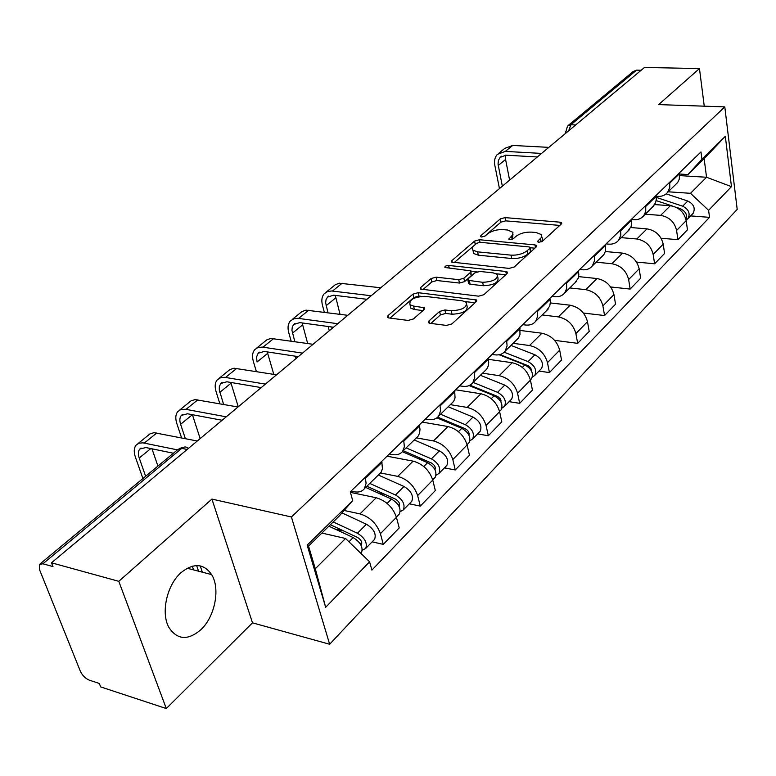 <?xml version="1.0" encoding="UTF-8"?>
<svg xmlns="http://www.w3.org/2000/svg" width="776" height="776" viewBox="0 0 776 776"><rect width="100%" height="100%" fill="white"/><g stroke="black" fill="none" stroke-linecap="round" stroke-linejoin="round"><path stroke-width="1.16" d="M538.874 242.277L542.346 241.326L561.3 224.021L561.591 222.761L559.933 222.169L505.06 217.619L500.287 218.919L480.8 235.71L480.567 236.661L481.595 237.029L485.01 236.098L487.561 233.886C491.722 230.841 496.902 229.415 503.1 229.628L507.649 230.026L512.926 232.305L512.703 234.75L508.823 239.231L509.9 239.619L513.343 238.678L515.865 236.438C519.998 233.343 525.226 231.908 531.56 232.131L536.216 232.538L541.57 234.672L541.532 237.369L537.943 240.919L537.739 241.869L538.874 242.277M200.877 629.705C215.01 616.639 220.471 588.528 211.635 574.599C203.749 563.347 193.534 562.707 181.002 572.688C166.879 584.939 160.642 613.098 168.945 627.493C177.287 639.957 187.928 640.695 200.877 629.705M428.944 320.973L428.643 322.787L430.03 323.301L446.462 325.435L451.855 323.931L476.289 301.621L476.58 299.953L418.167 292.688L413.007 294.114L387.971 315.677L387.641 317.481L388.921 317.947L408.108 320.449L413.433 318.965L424.162 309.508L424.482 307.762L413.608 306.084L410.029 304.774C408.933 299.779 413.86 296.956 424.802 296.335L462.302 300.797L466.25 302.271C467.317 307.354 462.321 310.187 451.273 310.749L444.91 309.954L439.614 311.428L428.944 320.973L429.458 323.185M291.417 516.981L211.926 499.084L118.796 581.321L51.488 562.794L644.497 67.454L699.457 68.569L658.649 104.605L724.794 106.884L291.417 516.981L329.655 644.255L737.2 209.404L724.794 106.884M509.134 268.399L514.236 266.983L536.284 246.855L536.575 245.488L534.955 244.896L479.461 239.736L474.563 241.074L451.923 260.581L451.593 262.075L509.134 268.399M507.058 273.54L483.855 294.715L478.608 296.17L420.417 289.07L420.757 287.43L431.049 278.565L436.131 277.168L458.732 279.661L463.854 278.245L470.469 272.395L470.78 270.863L444.91 267.487C444.706 266.294 445.957 265.615 448.654 265.46L505.777 271.454L507.339 272.036L507.058 273.54M118.796 581.321L166.306 708.546L100.676 686.905L99.309 683.452L89.444 680.222C85.447 678.544 82.421 675.557 80.355 671.25L39.469 569.506L39.392 564.482L42.903 563.793L52.991 566.587L51.488 562.794M166.306 708.546L252.491 622.837L329.655 644.255M568.294 125.402L633.235 71.489L636.562 70.141L570.903 124.742L568.682 130.785M641.16 70.247L636.562 70.141M704.259 106.176L699.457 68.569M675.489 184.669L677.807 182.244L679.262 179.217L679.543 172.699M645.263 214.205L660.599 215.379C669.193 216.892 674.528 221.926 676.594 230.472L686.188 220.656C684.17 212.158 678.884 207.182 670.338 205.718L654.731 204.573M686.188 220.656L687.458 229.812L677.914 239.687L661.094 238.242M669.736 182.205L669.795 187.414L667.632 192.341C665.226 195.251 661.947 196.6 657.805 196.386L656.157 196.27M676.594 230.472L677.914 239.687M652.034 207.58L655.594 202.749L656.302 199.296L656.04 195.474M636.524 262.065L654.595 263.801L664.586 253.461L663.218 244.168C661.084 235.545 655.691 230.443 647.009 228.871L630.704 227.523M645.758 205.436L645.739 211.411L643.721 215.699C641.315 218.628 638.008 219.967 633.808 219.705L631.431 219.521M621.275 237.64L636.824 238.989C645.545 240.608 650.996 245.759 653.179 254.45L654.595 263.801M627.474 231.588L631.033 226.718L631.712 223.226L631.412 219.346M610.673 286.975L630.17 289.06L640.646 278.225L639.162 268.797C636.921 260.028 631.392 254.8 622.595 253.121L605.377 251.521M620.625 229.803L620.8 235.157L618.666 240.182C616.26 243.131 612.924 244.45 608.665 244.139L606.066 243.906M596.152 262.191L611.915 263.724C620.771 265.46 626.348 270.737 628.638 279.564L630.17 289.06M601.71 256.759L604.048 254.305L605.474 251.191L605.571 244.391M583.407 313.048L604.562 315.541L615.543 304.182L613.942 294.608C611.585 285.704 605.93 280.34 596.996 278.535L578.624 276.625M594.251 255.362L594.474 260.804L592.379 265.877C589.964 268.835 586.607 270.135 582.291 269.776L579.653 269.514M569.817 287.925L585.793 289.661C594.785 291.524 600.488 296.936 602.903 305.909L604.562 315.541M574.657 283.191L578.198 278.274L578.818 274.694L578.43 270.698M554.597 340.344L577.674 343.351L589.207 331.42L587.481 321.7C584.988 312.641 579.206 307.15 570.137 305.21L550.31 302.921M566.528 282.231L566.703 288.468L564.753 292.862C562.348 295.84 558.953 297.111 554.578 296.704L551.911 296.403M542.172 314.94L558.361 316.899C567.489 318.887 573.338 324.446 575.889 333.564L577.674 343.351M546.217 310.982L549.747 306.035L550.33 302.427L549.883 298.362M539 371.083L549.418 372.577L561.543 360.035L559.68 350.16C557.042 340.955 551.115 335.319 541.91 333.234L520.298 330.46M537.361 310.507L537.729 316.094L535.702 321.264C533.296 324.242 529.882 325.493 525.449 325.008L522.743 324.669M513.12 343.322L529.533 345.524C538.796 347.667 544.781 353.371 547.487 362.644L549.418 372.577M516.283 340.237L518.63 337.773L519.988 334.582L519.823 327.491M509.114 401.667L519.668 403.336L532.443 390.124L530.425 380.114C527.632 370.753 521.569 364.953 512.218 362.722L488.376 359.337M506.631 340.286L507.077 345.96L505.098 351.169C502.702 354.147 499.259 355.369 494.768 354.826L492.023 354.438M482.546 373.198L499.191 375.662C508.59 377.96 514.721 383.829 517.582 393.257L519.668 403.336M484.728 371.064L486.688 369.153L488.211 366.088L488.705 362.392L488.133 358.211M477.628 433.891L488.327 435.753L501.791 421.824L499.608 411.658C496.65 402.133 490.432 396.177 480.945 393.772L455.551 389.795M474.204 371.714L474.747 377.475L472.817 382.714C470.44 385.701 466.977 386.875 462.418 386.254L459.644 385.827M450.342 404.665L467.2 407.419C476.745 409.893 483.041 415.926 486.067 425.51L488.327 435.753M451.428 403.607L453.747 401.153L455.046 397.923L454.668 390.648M444.405 467.899L455.25 469.955L469.47 455.26L467.103 444.929C463.961 435.249 457.578 429.118 447.956 426.528L422.222 422.095M439.943 404.926L440.584 410.756L438.712 416.033C436.364 419.011 432.882 420.155 428.265 419.447L425.452 418.962M416.363 437.868L433.445 440.943C443.135 443.61 449.585 449.818 452.806 459.567L455.25 469.955M416.217 438.013L418.157 436.122L419.612 433.027L420 429.254L419.273 424.947M409.301 503.818L420.301 506.107L435.326 490.568L432.765 480.092C429.429 470.246 422.871 463.932 413.104 461.138L387.04 456.191M403.685 440.06L404.364 446.743L402.637 451.283C400.319 454.261 396.817 455.347 392.152 454.552L389.29 454.009M380.453 472.953L397.758 476.377C407.594 479.258 414.219 485.65 417.643 495.563L420.301 506.107M378.94 474.437L381.229 472.012L382.432 468.752L381.782 461.284M372.15 541.842L383.295 544.383L399.213 527.923L396.429 517.282C392.879 507.271 386.147 500.762 376.224 497.755L350.432 492.372M365.244 477.318L366.117 483.312L364.41 488.637C362.13 491.596 358.619 492.624 353.885 491.732L350.995 491.13M344.117 510.453L359.977 513.896C369.958 517 376.767 523.596 380.415 533.684L383.295 544.383M668.184 191.798L690.504 193.311L706.548 177.258L704.142 158.702L687.963 174.551L679.727 174.047M679.795 175.619L706.548 177.258L731.467 186.647L708.604 210.335L690.504 193.311M687.963 174.551L701.931 159.216L725.327 136.343L731.467 186.647M369.589 561.795L325.668 607.317L307.16 545.13L352.702 500.607L339.219 516.059L308.557 546.081L315.298 568.76L345.553 538.486L369.589 561.795L371.888 570.127L709.526 217.348L708.604 210.335M701.931 159.216L700.98 151.921L350.277 491.829L352.702 500.607M211.926 499.084L252.491 622.837M345.553 538.486L321.865 533.054M690.611 215.903L709.526 217.348M725.327 136.343L704.142 158.702M308.557 546.081L307.16 545.13M315.298 568.76L325.668 607.317M540.435 238.659L541.047 242.015L541.939 241.026L542.599 239.134L541.813 236.787M512.325 239.25L513.014 234.129M559.787 225.409L505.709 220.859L500.937 222.159L484.34 236.515M476.037 243.848L454.057 262.695M534.839 248.174L530.183 247.738M529.843 248.281L530.047 247.321L528.922 246.904L480.15 242.325L476.716 243.266L472.972 246.681L472.225 248.718L472.943 250.182L477.618 251.86L511.103 255.149C517.582 255.411 522.937 253.936 527.156 250.716L529.843 248.281L530.483 251.647L530.144 247.864M473.321 250.512L473.641 253.5L478.326 255.188L477.618 251.86M530.483 251.647L527.816 254.082C523.596 257.312 518.252 258.786 511.772 258.515L478.326 255.188M422.842 289.69L431.815 281.93L431.049 278.565M470.964 271.736L471.187 275.771L464.581 281.639L459.47 283.046L436.898 280.524L431.815 281.93M470.954 271.086L477.104 271.745M496.456 273.802L505.7 274.782M482.643 282.299C493.187 281.766 498.047 279.127 497.232 274.374L493.119 272.851L479.937 271.454L474.844 272.861L468.238 278.73L467.938 280.301L482.643 282.299L483.361 285.723C493.895 285.199 498.755 282.551 497.93 277.789L497.717 276.77M468.471 282.784L468.665 283.696L470.14 284.239L469.402 280.834M483.361 285.723L470.14 284.239M466.842 304.978L467.006 305.734C468.074 310.837 463.088 313.669 452.049 314.222L445.696 313.426L440.399 314.901L430.913 323.417M410.203 305.521L410.834 308.198L414.423 309.508L413.608 306.084M422.949 310.575L414.423 309.508M421.077 296.335L418.962 296.083L413.802 297.509L389.998 318.092M475.038 302.766L465.251 301.602M656.157 200.596L672.375 206.009M675.712 207.124L680.232 208.637C685.78 211.363 687.749 215.233 686.13 220.258M656.283 197.395L682.667 206.183C688.632 209.268 690.436 213.361 688.099 218.473L686.246 220.025M666.157 193.864L687.798 201.032C693.725 204.088 695.519 208.172 693.181 213.274L692.24 214.234M502.344 186.201L498.047 164.114L498.425 160.351L500.151 157.363L506.068 155.19L537.322 156.975M548.011 147.324L512.693 145.451L504.769 148.381L499.24 152.833M541.58 153.415L505.331 151.398L497.397 154.317C494.865 157.111 494.002 160.758 494.807 165.239L499.453 188.607M509.609 180.129L505.583 159.468L505.574 155.171M499.143 354.758L524.848 364.904C531.512 368.707 533.762 373.285 531.599 378.659L530.638 379.629M524.324 364.701L526.254 364.972M499.919 354.574L528.262 365.787L530.881 368.299L531.492 370.986M504.167 352.217L528.097 361.635C534.751 365.418 536.992 369.997 534.819 375.361L532.355 377.126M510.977 345.417L534.916 354.777C541.541 358.522 543.763 363.081 541.58 368.435L540.63 369.415M327.967 312.709L325.658 302.853L326.046 299.643L327.472 297.13L333.573 295.19L366.932 299.303M380.744 287.77L339.413 283.211L335.339 284.685L326.133 292.174M371.19 295.753L331.769 290.981L327.85 291.407L324.3 293.648C321.846 296.49 321.235 300.36 322.457 305.259L324.329 312.233M328.151 326.512L329.286 330.751M332.138 328.364L331.779 327.006M340.034 314.299L335.31 295.404M469.131 385.585L494.147 395.779C500.947 399.727 503.284 404.393 501.17 409.796L500.219 410.766M491.033 394.509L494.002 394.974M469.965 385.177L497.833 396.555L500.345 398.893L501.063 402.24M473.127 382.403L497.571 392.336C504.352 396.264 506.689 400.93 504.565 406.323L501.946 408.118M480.412 375.293L504.759 385.109C511.51 388.999 513.819 393.645 511.685 399.039L510.734 400.009M294.812 341.615L291.941 330.256L292.28 327.006L293.668 324.494L299.788 322.612L333.486 327.239M347.764 315.318L306.016 310.138L301.932 311.564L292.242 319.45M337.725 323.699L297.906 318.325L293.959 318.703L290.418 320.915C287.993 323.767 287.44 327.666 288.75 332.632L291.136 341.081M295.404 356.194L296.054 358.512M307.674 343.496L302.136 322.932M436.888 417.847L461.778 428.333C468.714 432.436 471.148 437.198 469.092 442.63L468.141 443.6M455.677 425.762L459.838 426.47M437.712 417.158L465.212 428.73C468.229 430.428 469.47 432.562 468.946 435.142M440.525 414.258L465.387 424.695C472.312 428.779 474.737 433.541 472.671 438.964L469.897 440.778M448.208 406.76L472.972 417.071C479.859 421.125 482.265 425.859 480.179 431.272L479.238 432.242M273.802 374.362L267.681 353.342L257.06 361.994L256.546 357.009L258.146 353.245L264.267 351.441L298.294 356.64M313.077 344.292L270.921 338.433L266.837 339.82L256.613 348.133M302.504 353.119L262.298 347.076L257.748 347.6L254.809 349.588C252.413 352.43 251.928 356.368 253.345 361.403L256.352 371.529M267.681 353.342L267.332 351.906M402.327 451.68L427.595 462.7C434.676 466.977 437.218 471.837 435.22 477.288L434.288 478.249M418.041 458.538L423.57 459.576M403.219 450.71L431.301 462.942C434.608 464.911 435.84 467.2 435.006 469.82M406.12 447.878L431.417 458.868C438.479 463.117 441.01 467.967 439.003 473.418L436.044 475.242M414.229 439.953L439.42 450.808C446.452 455.027 448.955 459.858 446.937 465.299L445.996 466.26M223.604 404.403L219.307 390.066L219.307 386.642L220.753 383.509L226.883 381.782L261.221 387.602M276.537 374.808L233.993 368.202L229.909 369.541L219.113 378.319M265.295 384.101L224.807 377.34L220.83 377.602L217.328 379.755C214.981 382.587 214.564 386.555 216.087 391.676L219.87 403.724M238.261 406.779L230.792 382.442M365.671 487.406L391.453 499.055C398.67 503.508 401.328 508.474 399.417 513.935L398.486 514.895M377.873 492.915L384.974 494.38M366.883 486.222L395.45 499.113C398.903 501.248 400.173 503.624 399.242 506.243L399.087 506.437M369.764 483.409L395.488 494.991C402.695 499.424 405.344 504.381 403.413 509.842L400.232 511.665M378.339 475.028L403.957 486.474C411.135 490.859 413.753 495.786 411.813 501.257L410.873 502.208M185.348 438.615L180.614 424.288C179.411 420.446 179.654 417.488 181.351 415.402L187.472 413.773L222.111 420.272M238.009 406.993L195.077 399.582L191.003 400.852L179.595 410.126M225.612 416.712L185.299 409.243L180.711 409.621L177.83 411.552C175.531 414.365 175.201 418.371 176.831 423.56L181.574 437.858M200.159 438.605L192.399 414.694L180.614 424.288M328.888 526.167L353.158 537.555C360.539 542.211 363.313 547.274 361.49 552.755L360.937 553.395M334.892 528.99L343.797 530.997M330.382 524.712L357.484 537.409C361.015 539.64 362.344 542.065 361.451 544.694L361.005 545.15M333.214 521.938L357.445 533.248C364.807 537.884 367.562 542.938 365.738 548.409L362.295 550.203M341.974 512.897L366.418 524.227C373.741 528.805 376.476 533.84 374.624 539.31L373.702 540.261M202.361 572.184L200.218 565.898M196.629 565.568L198.549 571.194M145.626 476.289L139.234 458.005C137.934 454.105 138.118 451.128 139.767 449.061L145.869 447.539L173.378 453.242M197.298 441.001L154.017 432.678L149.962 433.891L137.876 443.707M177.452 449.867L142.862 442.834L138.991 443.222L136.139 445.104C133.909 447.897 133.666 451.933 135.431 457.2L142.91 478.54M193.593 569.904L192.312 566.179M157.926 466.075L151.989 448.809M417.643 495.563L432.765 480.092M452.806 459.567L467.103 444.929M486.067 425.51L499.608 411.658M517.582 393.257L530.425 380.114M547.487 362.644L559.68 350.16M575.889 333.564L587.481 321.7M602.903 305.909L613.942 294.608M628.638 279.564L639.162 268.797M653.179 254.45L663.218 244.168M380.415 533.684L396.429 517.282M359.977 513.896L376.224 497.755M397.758 476.377L413.104 461.138M403.927 441.04L419.515 425.917M433.445 440.943L447.956 426.528M440.167 405.887L454.891 391.599M467.2 407.419L480.945 393.772M474.408 372.664L488.337 359.152M499.191 375.662L512.218 362.722M506.815 341.217L520.017 328.423M529.533 345.524L541.91 333.234M537.535 311.418L550.058 299.274M558.361 316.899L570.137 305.21M566.693 283.133L578.586 271.6M585.793 289.661L596.996 278.535M594.397 256.255L605.716 245.274M611.915 263.724L622.595 253.121M620.771 230.666L631.548 220.219M636.824 238.989L647.009 228.871M645.894 206.3L656.166 196.328M660.599 215.379L670.338 205.718M669.853 183.049L679.66 173.533M365.515 478.307L382.044 462.273M575.666 124.955L570.903 124.742L567.489 126.071L565.782 132.279L566.344 132.735M187.181 449.45L181.749 448.344L42.903 563.793M188.364 448.46C186.415 446.52 184.203 446.481 181.749 448.344L178.16 449.275L40.109 563.89M565.617 131.493L565.917 133.094M509.279 239.503L509.037 238.28M512.208 239.299L511.559 236.049M481.052 236.922L480.8 235.71M500.937 222.159L500.287 218.919M505.709 220.859L505.06 217.619M560.418 224.836L559.933 222.169M538.166 242.131L537.943 240.919M452.34 262.463L451.923 260.581M475.261 244.362L474.563 241.074M479.995 242.306L479.461 239.736M535.479 247.602L534.955 244.896M511.772 258.515L511.103 255.149M527.816 254.082L527.156 250.716M421.232 289.467L420.757 287.43M436.898 280.524L436.131 277.168M459.47 283.046L458.732 279.661M464.581 281.639L463.854 278.245M471.187 275.771L470.469 272.395M449.265 268.205L448.654 265.46M506.33 274.2L505.777 271.454M440.399 314.901L439.614 311.428M445.696 313.426L444.91 309.954M452.049 314.222L451.273 310.749M423.725 309.896L423.114 307.257M388.514 317.879L387.971 315.677M413.802 297.509L413.007 294.114M418.962 296.083L418.167 292.688M475.678 302.184L475.077 299.39M680.232 208.637L679.456 209.413M687.798 201.032L682.667 206.183M505.331 151.398L512.693 145.451M498.24 165.453L505.583 159.468M524.848 364.904L522.345 367.417M534.916 354.777L528.097 361.635M332.477 291.048L342.148 283.23M326.104 305.725L335.727 297.887M494.147 395.779L491.256 398.68M501.102 400.785L500.559 401.337M504.759 385.109L497.571 392.336M298.615 318.402L308.78 310.196M292.436 333.166L302.543 324.931M461.778 428.333L458.451 431.669M469.092 433.309L468.345 434.056M472.972 417.071L465.387 424.695M263.015 347.163L273.705 338.53M427.595 462.7L423.803 466.522M435.297 467.637L434.337 468.607M439.42 450.808L431.417 458.868M225.535 377.437L236.796 368.348M219.831 392.326L231.015 383.218M391.453 499.055L387.127 503.401M399.562 503.925L398.36 505.157M403.957 486.474L395.488 494.991M186.027 409.359L197.899 399.766M353.158 537.555L348.957 541.784M361.732 542.356L360.258 543.86M366.418 524.227L357.445 533.248M144.317 443.057L156.859 432.93M139.234 458.005L150.825 448.567M211.635 574.599L187.181 568.236M551.387 145.228L547.08 148.827M525.798 166.597L521.423 170.254M499.036 188.956L494.574 192.681M470.993 212.381L466.463 216.164M441.602 236.932L436.985 240.783M410.756 262.695L406.052 266.634M378.339 289.778L373.528 293.794M344.224 318.276L339.316 322.37M308.285 348.288L303.261 352.488M270.368 379.959L265.217 384.256M230.307 413.424L225.021 417.837M364.41 488.637L380.861 472.565M667.632 192.341L677.419 182.777M643.721 215.699L653.974 205.689M618.666 240.182L629.414 229.686M592.379 265.877L603.66 254.848M564.753 292.862L576.607 281.281M535.702 321.264L548.176 309.071M505.098 351.169L518.242 338.317M472.817 382.714L486.688 369.153M438.712 416.033L453.368 401.706M402.637 451.283L418.157 436.122M183.456 447.306L179.266 448.48M561.717 223.459L561.591 222.761M536.72 246.273L536.575 245.488M473.641 253.5L472.943 250.182M468.665 283.696L467.938 280.301M507.523 272.919L507.339 272.036M410.834 308.198L410.029 304.774M424.724 308.79L424.482 307.762M476.794 300.962L476.58 299.953M693.181 213.274L688.099 218.473M500.151 157.363L501.509 156.267M531.599 378.659L530.377 379.9M541.58 368.435L534.819 375.361M327.472 297.13L328.82 296.034M501.17 409.796L499.56 411.435M511.685 399.039L504.565 406.323M293.668 324.494L295.016 323.398M469.092 442.63L467.055 444.716M480.179 431.272L472.671 438.964M258.146 353.245L259.475 352.159M435.22 477.288L432.707 479.869M446.937 465.299L439.003 473.418M220.753 383.509L222.072 382.432M399.417 513.935L396.371 517.058M411.813 501.257L403.413 509.842M181.351 415.402L182.661 414.345M361.49 552.755L360.898 553.366M374.624 539.31L365.738 548.409M139.767 449.061L141.048 448.014"/></g></svg>
